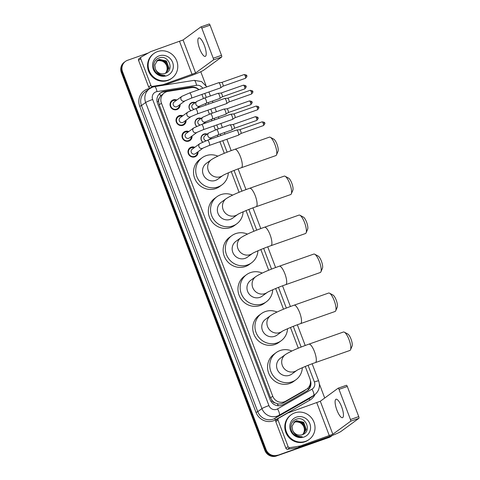 <?xml version="1.0" encoding="UTF-8"?>
<svg xmlns="http://www.w3.org/2000/svg" width="480" height="480" viewBox="0 0 480 480"><rect width="100%" height="100%" fill="white"/><g stroke="black" fill="none" stroke-linecap="round" stroke-linejoin="round"><path stroke-width="0.72" d="M202.656 142.146A4.884 4.662 -126.2 0 1 207.204 134.112M210.45 138.546A4.884 4.662 -126.2 0 1 210.438 139.206M196.674 126.384A4.884 4.662 -126.2 0 1 201.216 118.35M204.462 122.784A4.884 4.662 -126.2 0 1 204.456 123.45M190.686 110.628A4.884 4.662 -126.2 0 1 195.228 102.588M198.474 107.028A4.884 4.662 -126.2 0 1 198.468 107.688M198.048 151.734A5.196 4.962 -126.2 0 1 188.634 154.32A5.196 4.962 -126.2 0 1 194.802 147.3M192.06 135.972A5.196 4.962 -126.2 0 1 182.646 138.558A5.196 4.962 -126.2 0 1 188.814 131.538M186.078 120.21A5.196 4.962 -126.2 0 1 176.658 122.796A5.196 4.962 -126.2 0 1 182.832 115.776M180.09 104.454A5.196 4.962 -126.2 0 1 170.676 107.04A5.196 4.962 -126.2 0 1 176.844 100.02M198.828 89.694A9.162 8.748 53.8 0 0 191.574 87.618L167.97 91.38A9.162 8.748 53.8 0 0 166.482 91.752A9.162 8.748 53.8 0 0 164.31 92.898A9.162 8.748 53.8 0 0 161.442 103.2L272.742 396.21A9.162 8.748 53.8 0 0 285.654 401.19L306.216 389.412A9.162 8.748 53.8 0 0 306.996 388.902A9.162 8.748 53.8 0 0 309.864 378.594L305.256 366.468M274.998 402.864A9.162 8.748 -126.2 0 1 272.262 400.686L272.316 400.836A3.054 2.916 53.8 0 0 274.998 402.864L277.314 403.74C279.402 404.244 281.394 403.98 283.272 402.936L303.834 391.152L306.996 388.902M164.31 92.898L160.452 96.102L159.264 98.19A3.054 2.916 53.8 0 0 158.574 101.406A9.162 0.756 159.2 0 0 157.128 101.928M158.574 101.406L158.628 101.556A9.162 8.748 -126.2 0 1 159.264 98.19M158.628 101.556L159.24 104.814L270.54 397.818L272.262 400.686M298.314 348.192L290.454 327.498M283.512 309.222L275.646 288.522M268.704 270.246L260.844 249.546M253.902 231.27L246.036 210.576M239.094 192.3L231.234 171.6M224.292 153.324L219.882 141.714M217.926 136.572L217.362 135.09M215.412 129.948L213.894 125.952M211.938 120.816L211.374 119.328M209.424 114.192L207.906 110.19M205.956 105.054L205.392 103.566M203.436 98.43L201.918 94.434M332.328 435.432A9.162 8.748 -126.2 0 1 332.184 435.546A9.162 8.748 -126.2 0 1 330.012 436.686L276.984 455.568A9.162 8.748 -126.2 0 1 265.458 449.952L121.95 72.162A9.162 8.748 -126.2 0 1 124.818 61.854A9.162 8.748 -126.2 0 0 121.95 72.162L265.458 449.952A9.162 8.748 -126.2 0 0 276.984 455.568L329.43 437.118L276.396 456A9.162 8.748 -126.2 0 1 264.87 450.378L121.362 72.588A9.162 8.748 -126.2 0 1 124.236 62.286L125.406 61.428A9.162 8.748 -126.2 0 1 127.572 60.282L148.266 53.004M332.184 435.546L331.596 435.972A9.162 8.748 -126.2 0 1 329.43 437.118A9.162 8.748 -126.2 0 0 331.596 435.972L331.014 436.404A9.162 8.748 -126.2 0 1 328.842 437.544L276.396 456M198.96 89.646A9.162 8.748 53.8 0 0 191.196 87.108L164.052 91.428A9.162 8.748 53.8 0 0 162.564 91.806A9.162 8.748 53.8 0 0 160.392 92.952A9.162 8.748 53.8 0 0 157.524 103.254L270.126 399.684A9.162 8.748 53.8 0 0 283.038 404.664L306.678 391.116A9.162 8.748 53.8 0 0 307.458 390.606A9.162 8.748 53.8 0 0 310.338 380.328M160.104 93.168A9.162 8.748 -126.2 0 1 161.976 92.238A9.162 8.748 -126.2 0 1 163.464 91.86L190.614 87.54A9.162 8.748 -126.2 0 1 193.2 87.516M277.566 455.142A9.162 8.748 -126.2 0 1 266.046 449.52L122.538 71.73A9.162 8.748 -126.2 0 1 125.406 61.428M200.766 71.724L205.95 85.368M319.386 384L324.714 398.022M310.338 383.484A9.162 8.748 -126.2 0 1 307.164 390.816M168.36 80.022A15.27 14.58 -126.2 0 1 150.048 72.6A15.27 14.58 -126.2 0 1 153.942 53.484A15.27 14.58 -126.2 0 1 157.554 51.576A15.27 14.58 -126.2 0 1 175.866 58.998A15.27 14.58 -126.2 0 1 171.978 78.12A15.27 14.58 -126.2 0 1 168.36 80.022M171.978 78.12L171.39 78.552A15.27 14.58 -126.2 0 1 167.772 80.454A15.27 14.58 -126.2 0 1 149.46 73.032A15.27 14.58 -126.2 0 1 153.354 53.91L153.942 53.484M165.018 73.416C175.026 70.506 168.63 54.312 159.384 57.87C152.424 59.61 151.608 70.266 157.998 74.04C160.212 75.396 162.546 75.834 165.012 75.36C160.152 75.42 156.93 73.248 155.358 68.85A7.632 7.29 -126.2 0 0 164.928 73.452A7.632 7.29 -126.2 0 0 165.018 73.416M159.174 55.842A10.686 10.206 -126.2 0 1 172.62 62.4A10.686 10.206 -126.2 0 1 166.74 75.756A10.686 10.206 -126.2 0 1 153.294 69.198A10.686 10.206 -126.2 0 1 159.174 55.842M166.026 73.014L168.774 68.358L166.23 61.134L159.054 59.568L157.404 60.408M166.038 73.002L169.008 68.19L166.464 60.966L159.288 59.394L157.524 60.318L154.818 64.944L155.358 68.85M165.702 73.158L167.844 69.042L165.3 61.812L158.124 60.246L156.966 60.78M165.804 73.116L168.078 68.868L165.528 61.644L158.358 60.078L157.074 60.678M156.552 61.188L157.194 60.93C159.966 60.12 162.468 60.744 164.688 62.796A7.632 7.29 -126.2 0 1 165.36 73.296M165.282 73.392C170.73 68.106 164.106 57.996 157.428 60.762L156.654 61.08M204.378 45.45A9.774 2.79 -109.4 0 0 198.792 37.95A9.774 2.79 -109.4 0 0 199.686 48.882A9.774 2.79 -109.4 0 0 205.278 56.382A9.774 2.79 -109.4 0 0 204.378 45.45M150.894 87.876L150.336 87.966A1.524 1.458 -126.2 0 1 148.662 86.964L150.864 85.356L140.76 58.758L138.558 60.366A1.524 1.458 -126.2 0 1 139.038 58.65L141.234 57.042A1.524 1.458 53.8 0 0 140.76 58.758M148.662 86.964L138.558 60.366M164.28 85.098L189.906 76.08A12.216 1.008 159.2 0 0 203.874 70.05L221.682 57.018L213.402 59.934L195.594 72.966L163.242 84.63L162.132 85.44M200.934 26.904L209.148 24.018A1.524 0.438 70.6 0 1 209.178 24A1.524 0.438 70.6 0 1 210.054 25.17L201.774 28.086A1.524 0.438 -109.4 0 0 200.898 26.916A1.524 0.438 -109.4 0 0 200.862 26.934L183.06 39.966L150.702 51.63A1.524 1.458 53.8 0 0 150.474 51.738L141.366 56.958A1.524 1.458 53.8 0 0 141.234 57.042M213.402 59.934A1.524 0.438 -109.4 0 0 213.228 58.242L221.508 55.326L210.054 25.17M221.508 55.326A1.524 0.438 70.6 0 1 221.682 57.018M213.228 58.242L201.774 28.086M150.864 85.356A1.524 1.458 53.8 0 0 152.532 86.358L162.99 84.69A1.524 1.458 53.8 0 0 163.242 84.63M305.604 441.318A15.27 14.58 -126.2 0 1 287.292 433.89A15.27 14.58 -126.2 0 1 291.18 414.774A15.27 14.58 -126.2 0 1 294.798 412.866A15.27 14.58 -126.2 0 1 313.11 420.288A15.27 14.58 -126.2 0 1 309.216 439.41A15.27 14.58 -126.2 0 1 305.604 441.318M309.216 439.41L308.634 439.842A15.27 14.58 -126.2 0 1 305.016 441.744A15.27 14.58 -126.2 0 1 286.704 434.322A15.27 14.58 -126.2 0 1 290.592 415.2L291.18 414.774M302.262 434.706C312.27 431.796 305.868 415.602 296.628 419.16C289.662 420.9 288.852 431.556 295.236 435.33C297.45 436.686 299.79 437.124 302.256 436.65C297.39 436.71 294.174 434.538 292.596 430.14A7.632 7.29 -126.2 0 0 302.166 434.742A7.632 7.29 -126.2 0 0 302.262 434.706M296.418 417.132A10.686 10.206 -126.2 0 1 309.858 423.69A10.686 10.206 -126.2 0 1 303.984 437.046A10.686 10.206 -126.2 0 1 290.538 430.494A10.686 10.206 -126.2 0 1 296.418 417.132M292.596 430.14L292.062 426.234L294.762 421.608L296.532 420.69L303.702 422.256L306.252 429.48L303.282 434.298L306.018 429.648L303.468 422.424L296.298 420.858L294.648 421.698M302.946 434.448L305.088 430.332L302.538 423.108L295.368 421.542L294.204 422.07M303.048 434.406L305.316 430.158L302.772 422.934L295.602 421.368L294.312 421.974M293.79 422.478L294.438 422.22C297.21 421.41 299.706 422.034 301.932 424.092A7.632 7.29 -126.2 0 1 302.604 434.586M302.52 434.682C307.968 429.396 301.35 419.286 294.672 422.052L293.892 422.37M270.312 137.298L273.792 139.164A6.72 1.92 70.6 0 1 276.99 144.222A6.72 1.92 70.6 0 1 278.046 151.26L276.504 154.896A9.774 2.79 -109.4 0 0 274.962 144.654A9.774 2.79 -109.4 0 0 270.312 137.298A9.774 2.79 -109.4 0 0 269.376 137.154L234.87 149.298A9.774 2.79 70.6 0 1 240.462 156.798A9.774 2.79 70.6 0 1 241.362 167.73L275.862 155.592A9.774 2.79 -109.4 0 0 276.504 154.896M211.386 159.678L206.256 163.428A9.774 9.33 53.8 0 0 203.766 175.668A9.774 9.33 53.8 0 0 215.484 180.42A9.774 9.33 53.8 0 0 217.8 179.196L222.87 175.488A9.774 9.33 53.8 0 1 220.614 176.664A9.774 9.33 53.8 0 1 208.326 170.67A9.774 9.33 53.8 0 1 211.386 159.678C216.144 156.606 223.974 153.15 234.87 149.298M228.312 172.842A16.794 16.032 -126.2 0 1 221.952 184.866A16.794 16.032 -126.2 0 1 217.974 186.96A16.794 16.032 -126.2 0 1 197.826 178.794A16.794 16.032 -126.2 0 1 202.11 157.764A16.794 16.032 -126.2 0 1 206.088 155.67A16.794 16.032 -126.2 0 1 217.824 156.138M221.952 184.866L219.75 186.474A16.794 16.032 -126.2 0 1 215.772 188.568A16.794 16.032 -126.2 0 1 195.63 180.402A16.794 16.032 -126.2 0 1 199.908 159.372L202.11 157.764M285.114 176.274L288.594 178.134A6.72 1.92 70.6 0 1 291.798 183.192A6.72 1.92 70.6 0 1 292.854 190.236L291.306 193.866A9.774 2.79 -109.4 0 0 289.77 183.63A9.774 2.79 -109.4 0 0 285.114 176.274A9.774 2.79 -109.4 0 0 284.184 176.13L249.678 188.268A9.774 2.79 70.6 0 1 255.264 195.768A9.774 2.79 70.6 0 1 256.164 206.706L290.67 194.562A9.774 2.79 -109.4 0 0 291.306 193.866M237.732 214.416L237.648 214.476A9.774 9.33 53.8 0 1 235.422 215.64A9.774 9.33 53.8 0 1 223.128 209.64A9.774 9.33 53.8 0 1 226.188 198.648L221.064 202.404A9.774 9.33 53.8 0 0 218.574 214.638A9.774 9.33 53.8 0 0 230.292 219.39A9.774 9.33 53.8 0 0 232.608 218.172L237.672 214.464C238.314 213.852 248.448 209.316 256.164 206.706M243.12 211.818A16.794 16.032 -126.2 0 1 236.754 223.842A16.794 16.032 -126.2 0 1 232.776 225.936A16.794 16.032 -126.2 0 1 212.634 217.77A16.794 16.032 -126.2 0 1 216.912 196.74A16.794 16.032 -126.2 0 1 220.89 194.64A16.794 16.032 -126.2 0 1 232.632 195.108M236.754 223.842L234.558 225.45A16.794 16.032 -126.2 0 1 230.58 227.544A16.794 16.032 -126.2 0 1 210.438 219.378A16.794 16.032 -126.2 0 1 214.716 198.348L216.912 196.74M299.916 215.244L303.402 217.11A6.72 1.92 70.6 0 1 306.6 222.168A6.72 1.92 70.6 0 1 307.656 229.206L306.108 232.842A9.774 2.79 -109.4 0 0 304.572 222.606A9.774 2.79 -109.4 0 0 299.916 215.244A9.774 2.79 -109.4 0 0 298.986 215.1L264.48 227.244A9.774 2.79 70.6 0 1 270.072 234.744A9.774 2.79 70.6 0 1 270.966 245.676L305.472 233.538A9.774 2.79 -109.4 0 0 306.108 232.842M240.996 237.624L235.866 241.38A9.774 9.33 53.8 0 0 233.376 253.614A9.774 9.33 53.8 0 0 245.094 258.366A9.774 9.33 53.8 0 0 247.41 257.148L252.48 253.434A9.774 9.33 53.8 0 1 250.224 254.61A9.774 9.33 53.8 0 1 237.936 248.616A9.774 9.33 53.8 0 1 240.996 237.624C245.754 234.558 253.584 231.096 264.48 227.244M257.922 250.788A16.794 16.032 -126.2 0 1 251.556 262.812A16.794 16.032 -126.2 0 1 247.584 264.906A16.794 16.032 -126.2 0 1 227.436 256.746A16.794 16.032 -126.2 0 1 231.72 235.71A16.794 16.032 -126.2 0 1 235.692 233.616A16.794 16.032 -126.2 0 1 247.434 234.084M251.556 262.812L249.36 264.42A16.794 16.032 -126.2 0 1 245.382 266.52A16.794 16.032 -126.2 0 1 225.24 258.354A16.794 16.032 -126.2 0 1 229.518 237.318L231.72 235.71M314.724 254.22L318.204 256.086A6.72 1.92 70.6 0 1 321.408 261.144A6.72 1.92 70.6 0 1 322.464 268.182L320.916 271.818A9.774 2.79 -109.4 0 0 319.38 261.576A9.774 2.79 -109.4 0 0 314.724 254.22A9.774 2.79 -109.4 0 0 313.794 254.076L279.288 266.22A9.774 2.79 70.6 0 1 284.874 273.72A9.774 2.79 70.6 0 1 285.774 284.652L320.28 272.508A9.774 2.79 -109.4 0 0 320.916 271.818M255.798 276.6L250.674 280.35A9.774 9.33 53.8 0 0 248.184 292.59A9.774 9.33 53.8 0 0 259.902 297.342A9.774 9.33 53.8 0 0 262.218 296.118L267.282 292.41A9.774 9.33 53.8 0 1 265.032 293.586A9.774 9.33 53.8 0 1 252.738 287.592A9.774 9.33 53.8 0 1 255.798 276.6C260.562 273.528 268.386 270.072 279.288 266.22M272.73 289.764A16.794 16.032 -126.2 0 1 266.364 301.788A16.794 16.032 -126.2 0 1 262.386 303.882A16.794 16.032 -126.2 0 1 242.244 295.716A16.794 16.032 -126.2 0 1 246.522 274.686A16.794 16.032 -126.2 0 1 250.5 272.592A16.794 16.032 -126.2 0 1 262.242 273.06M266.364 301.788L264.168 303.396A16.794 16.032 -126.2 0 1 260.19 305.49A16.794 16.032 -126.2 0 1 240.048 297.324A16.794 16.032 -126.2 0 1 244.326 276.294L246.522 274.686M329.526 293.19L333.012 295.056A6.72 1.92 70.6 0 1 336.21 300.114A6.72 1.92 70.6 0 1 337.266 307.152L335.718 310.788A9.774 2.79 -109.4 0 0 334.182 300.552A9.774 2.79 -109.4 0 0 329.526 293.19A9.774 2.79 -109.4 0 0 328.596 293.052L294.09 305.19A9.774 2.79 70.6 0 1 299.682 312.69A9.774 2.79 70.6 0 1 300.576 323.628L335.082 311.484A9.774 2.79 -109.4 0 0 335.718 310.788M270.606 315.57L265.476 319.326A9.774 9.33 53.8 0 0 262.986 331.56A9.774 9.33 53.8 0 0 274.704 336.312A9.774 9.33 53.8 0 0 277.02 335.094L282.09 331.386A9.774 9.33 53.8 0 1 279.834 332.556A9.774 9.33 53.8 0 1 267.546 326.562A9.774 9.33 53.8 0 1 270.606 315.57C275.364 312.504 283.194 309.042 294.09 305.19M287.532 328.74A16.794 16.032 -126.2 0 1 281.166 340.764A16.794 16.032 -126.2 0 1 277.194 342.858A16.794 16.032 -126.2 0 1 257.046 334.692A16.794 16.032 -126.2 0 1 261.33 313.656A16.794 16.032 -126.2 0 1 265.302 311.562A16.794 16.032 -126.2 0 1 277.044 312.03M281.166 340.764L278.97 342.372A16.794 16.032 -126.2 0 1 274.992 344.466A16.794 16.032 -126.2 0 1 254.85 336.3A16.794 16.032 -126.2 0 1 259.128 315.27L261.33 313.656M344.334 332.166L347.814 334.032A6.72 1.92 70.6 0 1 351.018 339.09A6.72 1.92 70.6 0 1 352.074 346.128L350.526 349.764A9.774 2.79 -109.4 0 0 348.99 339.522A9.774 2.79 -109.4 0 0 344.334 332.166A9.774 2.79 -109.4 0 0 343.398 332.022L308.898 344.166A9.774 2.79 70.6 0 1 314.484 351.666A9.774 2.79 70.6 0 1 315.384 362.598L349.89 350.46A9.774 2.79 -109.4 0 0 350.526 349.764M285.408 354.546L280.278 358.302A9.774 9.33 53.8 0 0 277.788 370.536A9.774 9.33 53.8 0 0 289.512 375.288A9.774 9.33 53.8 0 0 291.822 374.07L296.892 370.356A9.774 9.33 53.8 0 1 294.642 371.532A9.774 9.33 53.8 0 1 282.348 365.538A9.774 9.33 53.8 0 1 285.408 354.546C290.166 351.48 297.996 348.018 308.898 344.166M302.34 367.71A16.794 16.032 -126.2 0 1 295.974 379.734A16.794 16.032 -126.2 0 1 291.996 381.828A16.794 16.032 -126.2 0 1 271.854 373.662A16.794 16.032 -126.2 0 1 276.132 352.632A16.794 16.032 -126.2 0 1 280.11 350.538A16.794 16.032 -126.2 0 1 291.852 351.006M295.974 379.734L293.778 381.342A16.794 16.032 -126.2 0 1 289.8 383.442A16.794 16.032 -126.2 0 1 269.652 375.276A16.794 16.032 -126.2 0 1 273.936 354.24L276.132 352.632M176.118 100.548A4.578 4.374 53.8 0 0 171.048 106.872A4.578 4.374 53.8 0 0 179.37 104.982M181.854 96.348A2.748 2.622 53.8 0 0 184.452 101.124A2.748 2.622 53.8 0 0 185.094 100.788L191.376 98.142A2.748 0.786 70.6 0 0 191.184 95.226A2.748 0.786 70.6 0 0 191.124 95.07A2.748 0.786 70.6 0 0 189.552 92.958L181.854 96.348L174.18 101.97A2.748 2.622 53.8 0 0 176.772 106.746A2.748 2.622 53.8 0 0 177.426 106.404L185.1 100.782M218.586 82.752A2.748 0.786 70.6 0 1 218.646 82.722A2.748 0.786 70.6 0 1 218.706 82.71A2.748 0.786 70.6 0 1 220.218 84.828A2.748 0.786 70.6 0 1 220.53 87.87A2.748 0.786 70.6 0 1 220.524 87.876A2.748 0.786 70.6 0 1 220.47 87.906L191.376 98.142M244.128 74.562C246.222 74.856 247.056 75.246 246.642 75.732L245.262 76.086A1.986 0.57 70.6 0 0 244.128 74.562L221.682 82.464A1.986 0.57 70.6 0 1 221.7 82.458A1.986 0.57 70.6 0 1 222.798 83.994A1.986 0.57 70.6 0 1 223.02 86.19A1.986 0.57 70.6 0 1 223.014 86.196A1.986 0.57 70.6 0 1 223.008 86.196L220.524 87.876M182.106 116.304A4.578 4.374 53.8 0 0 177.036 122.628A4.578 4.374 53.8 0 0 185.352 120.744M187.842 112.11A2.748 2.622 53.8 0 0 190.44 116.886A2.748 2.622 53.8 0 0 191.082 116.55L197.364 113.904A2.748 0.786 70.6 0 0 197.172 110.988A2.748 0.786 70.6 0 0 197.112 110.826A2.748 0.786 70.6 0 0 195.54 108.72L187.842 112.11L180.162 117.732A2.748 2.622 53.8 0 0 182.76 122.508A2.748 2.622 53.8 0 0 183.408 122.166L191.088 116.544M224.574 98.514A2.748 0.786 70.6 0 1 224.634 98.478A2.748 0.786 70.6 0 1 224.694 98.466A2.748 0.786 70.6 0 1 226.206 100.59A2.748 0.786 70.6 0 1 226.518 103.632A2.748 0.786 70.6 0 1 226.512 103.638A2.748 0.786 70.6 0 1 226.458 103.662L197.364 113.904M227.646 98.226A1.986 0.57 70.6 0 1 227.688 98.22A1.986 0.57 70.6 0 1 228.78 99.75A1.986 0.57 70.6 0 1 229.008 101.952A1.986 0.57 70.6 0 1 229.002 101.952A1.986 0.57 70.6 0 1 228.996 101.958L251.436 94.068C252.894 92.52 253.29 91.662 252.63 91.488L251.25 91.848A1.986 0.57 70.6 0 1 251.436 94.068M188.094 132.066A4.578 4.374 53.8 0 0 183.024 138.39A4.578 4.374 53.8 0 0 191.34 136.5M186.15 133.488A2.748 2.622 53.8 0 0 188.748 138.27A2.748 2.622 53.8 0 0 189.396 137.922L197.076 132.306A2.748 2.622 53.8 0 1 193.032 131.118A2.748 2.622 53.8 0 1 193.83 127.866L186.15 133.488M230.562 114.27A2.748 0.786 70.6 0 1 230.622 114.24A2.748 0.786 70.6 0 1 230.676 114.228A2.748 0.786 70.6 0 1 232.194 116.352A2.748 0.786 70.6 0 1 232.506 119.394A2.748 0.786 70.6 0 1 232.5 119.4A2.748 0.786 70.6 0 1 232.446 119.424L203.352 129.66L197.064 132.312M233.634 113.988A1.986 0.57 70.6 0 1 233.676 113.982A1.986 0.57 70.6 0 1 234.768 115.512A1.986 0.57 70.6 0 1 234.996 117.708A1.986 0.57 70.6 0 1 234.99 117.714A1.986 0.57 70.6 0 1 234.984 117.72L232.5 119.4M194.082 147.828A4.578 4.374 53.8 0 0 189.006 154.152A4.578 4.374 53.8 0 0 197.328 152.262M199.818 143.628A2.748 2.622 53.8 0 0 202.41 148.404A2.748 2.622 53.8 0 0 203.052 148.068L209.34 145.422A2.748 0.786 70.6 0 0 209.142 142.512A2.748 0.786 70.6 0 0 209.082 142.35A2.748 0.786 70.6 0 0 207.516 140.238L199.818 143.628L192.138 149.25A2.748 2.622 53.8 0 0 194.736 154.026A2.748 2.622 53.8 0 0 195.384 153.684L203.064 148.062M236.544 130.032A2.748 0.786 70.6 0 1 236.61 130.002A2.748 0.786 70.6 0 1 236.664 129.99A2.748 0.786 70.6 0 1 238.176 132.108A2.748 0.786 70.6 0 1 238.494 135.156A2.748 0.786 70.6 0 1 238.482 135.156A2.748 0.786 70.6 0 1 238.434 135.186L209.34 145.422M239.622 129.75A1.986 0.57 70.6 0 1 239.664 129.738A1.986 0.57 70.6 0 1 240.756 131.274A1.986 0.57 70.6 0 1 240.984 133.47A1.986 0.57 70.6 0 1 240.978 133.476A1.986 0.57 70.6 0 1 240.972 133.476M194.79 102.912A4.578 4.374 53.8 0 0 190.8 110.574M217.86 93.354A2.748 0.786 70.6 0 1 217.92 93.324A2.748 0.786 70.6 0 1 217.974 93.312A2.748 0.786 70.6 0 1 219.492 95.436A2.748 0.786 70.6 0 1 219.804 98.478A2.748 0.786 70.6 0 1 219.798 98.484A2.748 0.786 70.6 0 1 219.744 98.508L206.328 103.23A2.748 0.786 70.6 0 0 206.136 100.314A2.748 0.786 70.6 0 0 206.076 100.152A2.748 0.786 70.6 0 0 204.504 98.046L196.806 101.436L192.852 104.334A2.748 2.622 53.8 0 0 194.16 109.218M220.932 93.072A1.986 0.57 70.6 0 1 220.974 93.066A1.986 0.57 70.6 0 1 222.066 94.596A1.986 0.57 70.6 0 1 222.294 96.792A1.986 0.57 70.6 0 1 222.288 96.798A1.986 0.57 70.6 0 1 222.282 96.804L244.716 88.914C246.174 87.366 246.576 86.508 245.916 86.334L244.536 86.688A1.986 0.57 70.6 0 1 244.716 88.914M198.018 107.844A4.578 4.374 53.8 0 0 198.042 107.346M200.778 118.668A4.578 4.374 53.8 0 0 196.788 126.336M223.842 109.116A2.748 0.786 70.6 0 1 223.902 109.086A2.748 0.786 70.6 0 1 223.962 109.074A2.748 0.786 70.6 0 1 225.474 111.192A2.748 0.786 70.6 0 1 225.792 114.24A2.748 0.786 70.6 0 1 225.78 114.246A2.748 0.786 70.6 0 1 225.732 114.27L212.316 118.992A2.748 0.786 70.6 0 0 212.124 116.076A2.748 0.786 70.6 0 0 212.064 115.914A2.748 0.786 70.6 0 0 210.492 113.808L202.794 117.198L198.834 120.09A2.748 2.622 53.8 0 0 200.148 124.98M226.92 108.834A1.986 0.57 70.6 0 1 226.962 108.822A1.986 0.57 70.6 0 1 228.054 110.358A1.986 0.57 70.6 0 1 228.282 112.554A1.986 0.57 70.6 0 1 228.276 112.56A1.986 0.57 70.6 0 1 228.27 112.56L225.78 114.246M204.006 123.606A4.578 4.374 53.8 0 0 204.024 123.102M206.766 134.43A4.578 4.374 53.8 0 0 202.776 142.092M229.83 124.878A2.748 0.786 70.6 0 1 229.89 124.848A2.748 0.786 70.6 0 1 229.95 124.83A2.748 0.786 70.6 0 1 231.462 126.954A2.748 0.786 70.6 0 1 231.774 129.996A2.748 0.786 70.6 0 1 231.768 130.002A2.748 0.786 70.6 0 1 231.714 130.032L218.298 134.748A2.748 0.786 70.6 0 0 218.106 131.838A2.748 0.786 70.6 0 0 218.046 131.676A2.748 0.786 70.6 0 0 216.474 129.564L208.782 132.954L204.822 135.852A2.748 2.622 53.8 0 0 206.13 140.742M255.372 116.688C257.466 116.982 258.3 117.372 257.886 117.852L256.512 118.212A1.986 0.57 70.6 0 0 255.372 116.688L232.926 124.584A1.986 0.57 70.6 0 1 232.95 124.584A1.986 0.57 70.6 0 1 234.042 126.12A1.986 0.57 70.6 0 1 234.264 128.316A1.986 0.57 70.6 0 1 234.264 128.322A1.986 0.57 70.6 0 1 234.258 128.322L231.768 130.002M209.988 139.368A4.578 4.374 53.8 0 0 210.012 138.864M341.616 406.74A9.774 2.79 -109.4 0 0 336.03 399.24A9.774 2.79 -109.4 0 0 336.93 410.172A9.774 2.79 -109.4 0 0 342.516 417.672A9.774 2.79 -109.4 0 0 341.616 406.74M288.102 446.646A1.524 1.458 53.8 0 0 289.776 447.648L300.234 445.986A1.524 1.458 53.8 0 0 300.48 445.92L298.284 447.528A1.524 1.458 -126.2 0 1 298.038 447.594L287.58 449.256A1.524 1.458 -126.2 0 1 285.906 448.26L288.102 446.646L277.998 420.048L275.802 421.656A1.524 1.458 -126.2 0 1 276.282 419.94L278.478 418.332A1.524 1.458 53.8 0 0 277.998 420.048M285.906 448.26L275.802 421.656M298.284 447.528L327.144 437.376A12.216 1.008 159.2 0 0 341.118 431.34L358.92 418.308L350.64 421.224L332.838 434.256L300.48 445.92M338.178 388.2L346.386 385.308A1.524 0.438 70.6 0 1 346.422 385.29A1.524 0.438 70.6 0 1 347.292 386.46L339.012 389.376A1.524 0.438 -109.4 0 0 338.142 388.206A1.524 0.438 -109.4 0 0 338.106 388.224L320.304 401.256L287.946 412.92A1.524 1.458 53.8 0 0 287.712 413.028L278.61 418.248A1.524 1.458 53.8 0 0 278.478 418.332M350.64 421.224A1.524 0.438 -109.4 0 0 350.466 419.532L358.746 416.616L347.292 386.46M358.746 416.616A1.524 0.438 70.6 0 1 358.92 418.308M350.466 419.532L339.012 389.376M278.28 405.768A9.162 2.706 -119.8 0 0 277.314 403.74M160.452 96.102A9.162 2.448 -99 0 0 159.69 93.528M308.442 389.544A9.162 2.706 -119.8 0 0 307.866 388.17M272.316 400.836A9.162 0.756 159.2 0 0 270.942 401.334M159.24 104.814L161.442 103.2M303.834 391.152L306.216 389.412M283.272 402.936L285.654 401.19M270.54 397.818L272.742 396.21M264.87 450.378L266.046 449.52M121.362 72.588L122.538 71.73M328.842 437.544L330.012 436.686M202.752 88.314A6.108 5.832 53.8 0 0 196.542 85.308L157.002 91.602A6.108 5.832 53.8 0 0 152.652 99.486L268.926 405.588A6.108 5.832 53.8 0 0 277.536 408.912L311.97 389.172A6.108 5.832 53.8 0 0 314.4 381.966L308.082 365.328M311.97 389.172A6.108 1.806 -119.8 0 1 313.59 395.514L279.156 415.248A12.216 11.664 -126.2 0 1 277.302 416.094A12.216 11.664 -126.2 0 1 261.942 408.6L145.662 102.504A12.216 11.664 -126.2 0 1 149.49 88.758L145.314 91.818A12.216 11.664 53.8 0 0 141.486 105.558L257.766 411.66A12.216 11.664 53.8 0 0 273.126 419.154A12.216 11.664 53.8 0 0 274.98 418.308L309.414 398.568A12.216 11.664 53.8 0 0 310.458 397.89L314.634 394.836A12.216 11.664 -126.2 0 1 313.59 395.514L309.414 398.568A1.524 0.45 60.2 0 0 309.822 400.152L275.382 419.892A13.74 13.122 -126.2 0 1 256.02 412.416L139.74 106.314L141.486 105.558L145.662 102.504A6.108 0.504 -20.8 0 1 152.652 99.486M275.382 419.892A1.524 0.45 60.2 0 1 274.98 418.308L279.156 415.248A6.108 1.806 -119.8 0 0 277.536 408.912M139.74 106.314A13.74 13.122 -126.2 0 1 147.3 89.142A13.74 13.122 -126.2 0 1 149.532 88.578L149.814 88.53M314.946 394.596A13.74 13.122 -126.2 0 1 309.822 400.152M268.926 405.588A6.108 0.504 -20.8 0 0 261.942 408.6L257.766 411.66L256.02 412.416M301.14 347.058L293.28 326.352M286.338 308.082L278.472 287.382M271.536 269.112L263.67 248.406M256.728 230.136L248.862 209.43M241.926 191.16L234.06 170.46M227.118 152.19L222.756 140.7M220.806 135.564L220.236 134.07M218.286 128.928L216.768 124.944M214.818 119.802L214.248 118.308M212.298 113.172L210.78 109.182M208.83 104.04L208.26 102.552M206.31 97.41L204.798 93.42M314.4 381.966A6.108 0.504 -20.8 0 1 318.648 380.868L312.15 363.768M196.542 85.308A6.108 1.632 -99 0 0 194.118 80.352L154.572 86.646A6.108 1.632 -99 0 1 157.002 91.602M163.464 91.86L164.052 91.428M190.614 87.54L191.196 87.108M195.594 72.966L183.06 39.966M192.102 74.472L179.568 41.472M161.922 85.476L162.99 84.69M152.532 86.358L150.336 87.966M245.262 76.086A1.986 0.57 70.6 0 1 245.448 78.306L222.996 86.208M252.63 91.488C253.044 91.008 252.204 90.618 250.116 90.324A1.986 0.57 70.6 0 1 251.25 91.848M257.424 109.824C258.876 108.282 259.278 107.424 258.618 107.25C259.032 106.77 258.192 106.38 256.104 106.08A1.986 0.57 70.6 0 1 257.238 107.604A1.986 0.57 70.6 0 1 257.424 109.824L234.972 117.726M258.618 107.25L257.238 107.604M193.83 127.866L201.528 124.476A2.748 0.786 70.6 0 1 203.1 126.588A2.748 0.786 70.6 0 1 203.16 126.75A2.748 0.786 70.6 0 1 203.352 129.66M263.406 125.586C264.864 124.044 265.266 123.18 264.606 123.012C265.02 122.526 264.18 122.142 262.092 121.842A1.986 0.57 70.6 0 1 263.226 123.366A1.986 0.57 70.6 0 1 263.406 125.586L240.96 133.488M264.606 123.012L263.226 123.366M245.916 86.334C246.33 85.854 245.49 85.464 243.402 85.164A1.986 0.57 70.6 0 1 244.536 86.688M196.806 101.436A2.748 2.622 53.8 0 0 199.404 106.212A2.748 2.622 53.8 0 0 200.046 105.876L196.74 108.294M250.704 104.67C252.162 103.128 252.564 102.264 251.904 102.096C252.318 101.61 251.478 101.226 249.39 100.926A1.986 0.57 70.6 0 1 250.524 102.45A1.986 0.57 70.6 0 1 250.704 104.67L228.258 112.572M251.904 102.096L250.524 102.45M202.794 117.198A2.748 2.622 53.8 0 0 205.386 121.974A2.748 2.622 53.8 0 0 206.028 121.638L206.04 121.632M208.782 132.954A2.748 2.622 53.8 0 0 211.374 137.736A2.748 2.622 53.8 0 0 212.016 137.4L212.028 137.394M256.512 118.212A1.986 0.57 70.6 0 1 256.692 120.432L234.246 128.334M332.838 434.256L320.304 401.256M329.346 435.762L316.806 402.762M298.038 447.594L300.234 445.986M289.776 447.648L287.58 449.256M154.572 86.646L152.514 87.168L149.49 88.758M314.634 394.836C319.086 391.122 320.424 386.466 318.648 380.868M305.214 345.498L297.348 324.798M290.406 306.528L282.54 285.822M275.604 267.552L267.738 246.846M260.796 228.576L252.93 207.876M245.994 189.606L238.128 168.9M231.186 150.63L226.866 139.254M224.916 134.118L224.346 132.624M222.396 127.482L220.878 123.492M218.928 118.356L218.358 116.862M216.408 111.726L214.89 107.736M212.94 102.594L212.376 101.1M210.42 95.964L208.908 91.974M206.868 86.862L201.516 81.546L194.118 80.352M209.178 24L200.898 26.916M222.93 175.446L222.846 175.506C223.512 174.876 233.646 170.346 241.362 167.73M226.188 198.648C230.952 195.582 238.776 192.12 249.678 188.268M252.54 253.392L252.456 253.452C253.122 252.822 263.256 248.292 270.966 245.676M267.342 292.368L267.258 292.428C267.924 291.798 278.058 287.268 285.774 284.652M282.15 331.338L282.066 331.398C282.732 330.774 292.866 326.238 300.576 323.628M296.952 370.314L296.868 370.374C297.534 369.744 307.668 365.214 315.384 362.598M172.218 101.136L170.472 102.414M177.624 108.528L175.884 109.806M189.552 92.958L218.646 82.722M221.7 82.458L218.706 82.71M245.448 78.306C246.906 76.758 247.302 75.9 246.642 75.732M178.2 116.892L176.454 118.17M229.002 101.952L226.512 103.638M183.612 124.284L181.866 125.562M195.54 108.72L224.634 98.478M227.688 98.22L224.694 98.466M250.116 90.324L227.67 98.22M184.188 132.654L182.442 133.932M189.6 140.046L187.854 141.324M201.528 124.476L230.622 114.24M233.676 113.982L230.676 114.228M256.104 106.08L233.652 113.982M190.176 148.416L188.43 149.694M240.978 133.476L238.482 135.156M195.588 155.808L193.842 157.086M207.516 140.238L236.61 130.002M239.664 129.738L236.664 129.99M262.092 121.842L239.64 129.744M190.89 103.5L189.726 104.352M222.288 96.798L219.798 98.484M206.328 103.23L200.04 105.876M204.504 98.046L217.92 93.324M220.974 93.066L217.974 93.312M243.402 85.164L220.95 93.066M196.872 119.256L195.714 120.108M202.728 124.056L206.028 121.638L212.316 118.992M210.492 113.808L223.902 109.086M226.962 108.822L223.962 109.074M249.39 100.926L226.938 108.828M202.86 135.018L201.696 135.87M208.716 139.818L212.016 137.4L218.298 134.748M216.474 129.564L229.89 124.848M232.95 124.584L229.95 124.83M256.692 120.432C258.15 118.884 258.546 118.026 257.886 117.852M346.422 385.29L338.142 388.206"/></g></svg>
